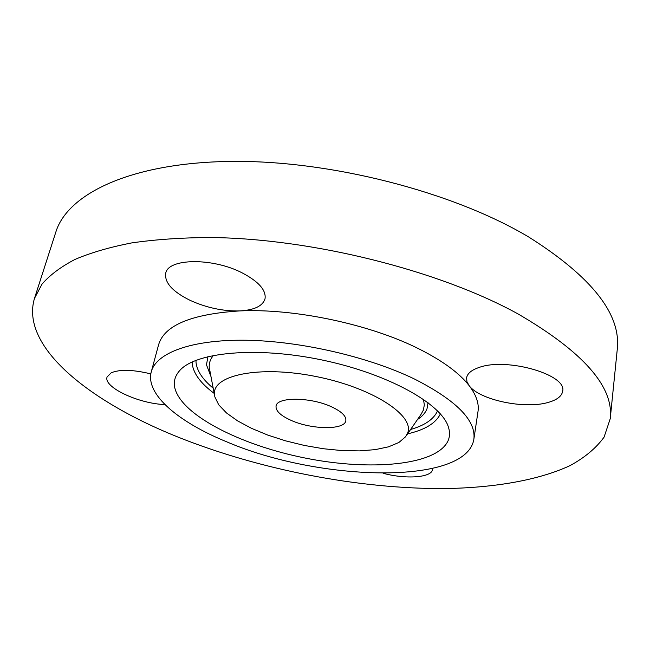<?xml version="1.0" encoding="UTF-8"?>
<svg xmlns="http://www.w3.org/2000/svg" width="650" height="650" viewBox="0 0 650 650"><rect width="100%" height="100%" fill="white"/><g stroke="black" fill="none" stroke-linecap="round" stroke-linejoin="round"><path stroke-width="0.97" d="M331.614 406.851C310.773 396.971 276.778 396.736 276.055 406.079C275.551 410.841 280.548 415.602 291.046 420.339C311.659 429.756 344.809 430.194 345.832 420.656C346.361 416.171 341.616 411.564 331.614 406.851M214.476 394.509L214.841 396.874L218.725 404.828L226.468 412.945L237.591 420.883L251.558 428.35L267.759 435.077L285.561 440.838L304.306 445.437L323.318 448.727L341.933 450.572L359.458 450.889L375.229 449.637L388.586 446.81L398.905 442.471L405.624 436.727L407.615 433.054C415.049 415.594 372.458 387.603 315.827 376.48C259.244 365.105 211.989 375.148 214.476 394.509M610.228 418.746L617.248 349.513C621.359 314.397 591.906 276.933 528.905 237.12C452.863 191.669 329.225 159.9 229.775 161.428C130.073 162.874 67.324 194.098 55.786 232.221L34.458 298.464C20.052 346.97 89.862 401.741 177.466 436.865C259.667 469.788 358.564 489.06 445.071 488.573C494.041 487.744 538.094 480.399 569.928 465.668C584.683 457.657 596.058 448.159 604.061 437.166L610.228 418.746C614.071 386.912 583.383 351.999 518.164 314.007C439.424 270.522 311.651 238.371 209.828 237.518C181.464 237.689 155.472 239.484 131.844 242.889C109.834 247.138 90.862 252.663 74.921 259.464C60.799 266.858 49.831 275.08 42.014 284.139L34.458 298.464M150.824 373.888C133.047 369.59 119.844 369.224 111.207 372.791L107.079 376.992C103.228 387.254 138.832 403.78 164.954 404.568M383.094 473.265C405.527 479.407 431.771 477.693 432.526 469.519L432.567 468.512M473.858 439.246L478.002 411.499C479.204 403.569 476.247 394.94 469.129 385.613C479.277 399.88 524.363 409.476 548.121 402.447C556.985 399.953 561.836 396.199 562.673 391.186C567.222 374.636 506.545 357.199 479.066 367.469C471.51 370.012 467.35 373.482 466.594 377.861L466.952 381.696L469.129 385.613C459.485 373.23 443.105 361.164 419.989 349.416C371.288 324.537 294.905 308.222 239.549 310.928C254.207 310.139 262.689 306.109 265.013 298.838C266.346 290.241 258.708 281.58 242.092 272.838C212.582 257.514 168.066 258.221 165.726 273.268C164.401 282.652 172.575 291.704 190.247 300.414C206.602 307.775 223.031 311.285 239.549 310.928C191.246 314.072 164.263 325.349 158.592 344.768L151.263 371.849C145.202 394.387 178.498 422.134 226.598 441.773C319.134 481.618 466.351 485.696 473.858 439.246C476.239 420.582 456.552 400.562 414.806 379.186C368.932 356.874 300.454 341.006 245.887 340.243C191.238 339.471 156.122 352.958 151.263 371.849M447.915 441.106C449.865 436.816 450.027 432.128 448.394 427.042C441.537 403.723 387.904 373.677 322.002 359.978C256.116 346.141 195.008 352.219 179.465 370.858C175.313 375.619 173.672 380.851 174.533 386.539C179.327 414.188 239.858 445.063 304.972 458.006C370.037 471.177 436.077 465.595 447.915 441.106M423.459 399.295L424.328 404.893L423.369 410.101L421.021 414.391L406.291 435.76M214.597 395.614L209.259 367.477C208.926 363.098 210.34 359.06 213.501 355.371M428.049 402.618L427.026 408.72C425.433 412.848 422.248 416.447 417.479 419.518M210.868 376.301L206.481 364.821L207.959 356.574M213.151 388.156C202.8 379.576 197.096 371.101 196.048 362.741L195.959 360.311M437.539 410.849C433.875 419.152 424.905 425.36 410.629 429.463M214.167 393.388C200.923 383.565 193.619 373.799 192.254 364.089L192.14 361.952M440.383 413.879C435.882 423.207 424.962 429.861 407.607 433.851"/></g></svg>
